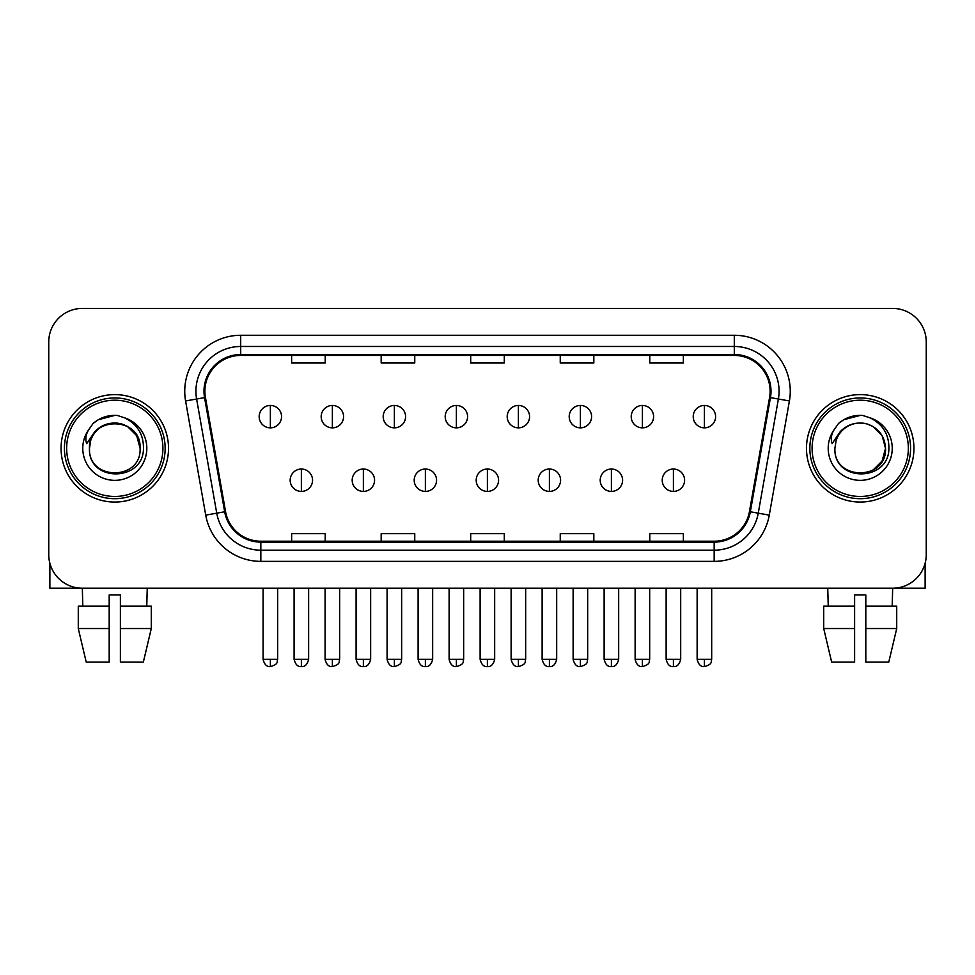 <?xml version="1.0" encoding="UTF-8"?>
<svg xmlns="http://www.w3.org/2000/svg" width="975" height="975" viewBox="0 0 975 975"><rect width="100%" height="100%" fill="white"/><g stroke="black" fill="none" stroke-linecap="round" stroke-linejoin="round"><path stroke-width="1.46" d="M61.059 448.329A53.722 53.722 0 0 0 114.782 502.052A53.722 53.722 0 0 0 168.517 448.329A53.722 53.722 0 0 0 114.782 394.607A53.722 53.722 0 0 0 61.059 448.329A53.722 53.722 0 0 0 114.782 502.052A53.722 53.722 0 0 0 168.517 448.329A53.722 53.722 0 0 0 114.782 394.607A53.722 53.722 0 0 0 61.059 448.329M806.483 448.329A53.722 53.722 0 0 0 860.218 502.052A53.722 53.722 0 0 0 913.941 448.329A53.722 53.722 0 0 0 860.218 394.607A53.722 53.722 0 0 0 806.483 448.329A53.722 53.722 0 0 0 860.218 502.052A53.722 53.722 0 0 0 913.941 448.329A53.722 53.722 0 0 0 860.218 394.607A53.722 53.722 0 0 0 806.483 448.329M204.884 391.243A35.819 35.819 0 0 1 240.703 355.424L734.297 355.424A35.819 35.819 0 0 1 769.568 397.459L749.434 511.631A35.819 35.819 0 0 1 714.163 541.222L260.837 541.222A35.819 35.819 0 0 1 225.566 511.631L205.433 397.459A35.819 35.819 0 0 1 204.884 391.243M203.994 391.243A36.709 36.709 0 0 0 204.555 397.617L224.677 511.778A36.709 36.709 0 0 0 260.837 542.124L714.163 542.124A36.709 36.709 0 0 0 750.323 511.778L770.445 397.617A36.709 36.709 0 0 0 734.297 354.534L240.703 354.534A36.709 36.709 0 0 0 203.994 391.243M185.591 400.957A55.965 55.965 0 0 1 240.703 335.278L734.297 335.278A55.965 55.965 0 0 1 789.409 400.957L769.275 515.129A55.965 55.965 0 0 1 714.163 561.368L260.837 561.368A55.965 55.965 0 0 1 205.725 515.129L185.591 400.957L196.609 399.019A44.765 44.765 0 0 1 240.703 346.478L734.297 346.478A44.765 44.765 0 0 1 778.391 399.019L758.257 513.179A44.765 44.765 0 0 1 714.163 550.18L260.837 550.18A44.765 44.765 0 0 1 216.743 513.179L196.609 399.019A44.765 44.765 0 0 1 195.938 391.243M926.25 341.993A33.577 33.577 0 0 0 892.673 308.417L82.327 308.417A33.577 33.577 0 0 0 48.75 341.993L48.75 554.653A33.577 33.577 0 0 0 82.327 588.23L892.673 588.23A33.577 33.577 0 0 0 926.25 554.653L926.25 341.993L926.25 554.653M470.706 355.424L470.706 363.005L504.294 363.005L504.294 355.424M381.176 355.424L381.176 363.005L414.753 363.005L414.753 355.424M291.635 355.424L291.635 363.005L325.211 363.005L325.211 355.424M560.247 355.424L560.247 363.005L593.824 363.005L593.824 355.424M649.789 355.424L649.789 363.005L683.365 363.005L683.365 355.424M504.294 541.222L504.294 533.642L470.706 533.642L470.706 541.222M414.753 541.222L414.753 533.642L381.176 533.642L381.176 541.222M325.211 541.222L325.211 533.642L291.635 533.642L291.635 541.222M593.824 541.222L593.824 533.642L560.247 533.642L560.247 541.222M683.365 541.222L683.365 533.642L649.789 533.642L649.789 541.222M48.75 341.993L48.75 554.653M892.673 308.417L82.327 308.417M82.814 606.145L82.327 588.23L892.673 588.23L892.186 606.145M270.368 405.454A11.188 11.188 0 0 0 259.167 416.654A11.188 11.188 0 0 0 270.368 427.842A11.188 11.188 0 0 0 281.556 416.654A11.188 11.188 0 0 0 270.368 405.454L270.368 427.842A11.188 11.188 0 0 0 281.556 416.654A11.188 11.188 0 0 0 270.368 405.454M301.373 469.036A11.188 11.188 0 0 0 290.172 480.224A11.188 11.188 0 0 0 301.373 491.412A11.188 11.188 0 0 0 312.561 480.224A11.188 11.188 0 0 0 301.373 469.036L301.373 491.412A11.188 11.188 0 0 0 312.561 480.224A11.188 11.188 0 0 0 301.373 469.036M332.365 405.454A11.188 11.188 0 0 0 321.177 416.654A11.188 11.188 0 0 0 332.365 427.842A11.188 11.188 0 0 0 343.566 416.654A11.188 11.188 0 0 0 332.365 405.454L332.365 427.842A11.188 11.188 0 0 0 343.566 416.654A11.188 11.188 0 0 0 332.365 405.454M394.375 405.454A11.188 11.188 0 0 0 383.187 416.654A11.188 11.188 0 0 0 394.375 427.842A11.188 11.188 0 0 0 405.576 416.654A11.188 11.188 0 0 0 394.375 405.454L394.375 427.842A11.188 11.188 0 0 0 405.576 416.654A11.188 11.188 0 0 0 394.375 405.454M456.385 405.454A11.188 11.188 0 0 0 445.197 416.654A11.188 11.188 0 0 0 456.385 427.842A11.188 11.188 0 0 0 467.573 416.654A11.188 11.188 0 0 0 456.385 405.454L456.385 427.842A11.188 11.188 0 0 0 467.573 416.654A11.188 11.188 0 0 0 456.385 405.454M518.395 405.454A11.188 11.188 0 0 0 507.195 416.654A11.188 11.188 0 0 0 518.395 427.842A11.188 11.188 0 0 0 529.583 416.654A11.188 11.188 0 0 0 518.395 405.454L518.395 427.842A11.188 11.188 0 0 0 529.583 416.654A11.188 11.188 0 0 0 518.395 405.454M363.37 469.036A11.188 11.188 0 0 0 352.182 480.224A11.188 11.188 0 0 0 363.37 491.412A11.188 11.188 0 0 0 374.571 480.224A11.188 11.188 0 0 0 363.37 469.036L363.37 491.412A11.188 11.188 0 0 0 374.571 480.224A11.188 11.188 0 0 0 363.37 469.036M425.38 469.036A11.188 11.188 0 0 0 414.192 480.224A11.188 11.188 0 0 0 425.38 491.412A11.188 11.188 0 0 0 436.568 480.224A11.188 11.188 0 0 0 425.38 469.036L425.38 491.412A11.188 11.188 0 0 0 436.568 480.224A11.188 11.188 0 0 0 425.38 469.036M487.39 469.036A11.188 11.188 0 0 0 476.19 480.224A11.188 11.188 0 0 0 487.39 491.412A11.188 11.188 0 0 0 498.578 480.224A11.188 11.188 0 0 0 487.39 469.036L487.39 491.412A11.188 11.188 0 0 0 498.578 480.224A11.188 11.188 0 0 0 487.39 469.036M49.871 563.258L49.871 588.23L179.705 588.23M925.129 563.258L925.129 588.23L795.295 588.23M165.153 448.329A50.371 50.371 0 0 0 114.782 397.958A50.371 50.371 0 0 0 64.423 448.329A50.371 50.371 0 0 0 114.782 498.688A50.371 50.371 0 0 0 165.153 448.329M162.91 448.329A48.128 48.128 0 0 0 114.782 400.201A48.128 48.128 0 0 0 66.653 448.329A48.128 48.128 0 0 0 114.782 496.458A48.128 48.128 0 0 0 162.91 448.329M90.651 440.724L89.456 448.329C88.067 482.698 143.654 482.064 143.471 448.329C143.569 434.362 137.341 424.222 124.788 417.909L117.219 415.423C108.091 414.887 100.047 417.568 93.088 423.467L88.53 430.012C85.751 434.704 85.142 439.25 86.702 443.662L94.855 431.584C102.448 423.991 111.479 421.48 121.96 424.064A25.301 25.301 0 0 0 90.651 440.724L89.481 448.329C87.933 415.691 141.643 415.691 140.083 448.329C141.643 480.967 87.933 480.967 89.481 448.329C87.933 415.691 141.643 415.691 140.083 448.329C141.643 480.967 87.933 480.967 89.481 448.329L90.651 440.724M140.083 448.329C141.643 480.967 87.933 480.967 89.481 448.329C87.933 480.967 141.643 480.967 140.083 448.329L136.695 435.679L127.433 426.416L121.96 424.064L127.433 426.416L136.695 435.679L140.083 448.329L136.695 435.679L127.433 426.416L121.96 424.064L127.433 426.416L136.695 435.679L140.083 448.329L136.695 435.679L127.433 426.416L121.96 424.064L127.433 426.416L136.695 435.679L140.083 448.329L136.695 435.679L127.433 426.416L121.96 424.064L127.433 426.416L136.695 435.679L140.083 448.329C139.303 436.166 133.258 428.086 121.96 424.064M117.378 473.497L116.573 473.57M93.161 423.406L98.292 419.75L115.05 415.326L98.292 419.75L93.161 423.406L98.292 419.75L115.05 415.326L98.292 419.75L93.161 423.406L98.292 419.75L115.05 415.326L98.292 419.75L93.161 423.406L98.292 419.75L115.05 415.326L98.292 419.75L93.161 423.406L98.292 419.75L115.05 415.326L98.292 419.75L93.161 423.406L98.292 419.75L115.05 415.326L98.292 419.75L93.161 423.406L98.292 419.75L115.05 415.326M910.577 448.329A50.371 50.371 0 0 0 860.218 397.958A50.371 50.371 0 0 0 809.847 448.329A50.371 50.371 0 0 0 860.218 498.688A50.371 50.371 0 0 0 910.577 448.329M908.347 448.329A48.128 48.128 0 0 0 860.218 400.201A48.128 48.128 0 0 0 812.09 448.329A48.128 48.128 0 0 0 860.218 496.458A48.128 48.128 0 0 0 908.347 448.329M836.087 440.724L834.88 448.329C833.491 482.698 889.078 482.064 888.895 448.329C889.005 434.362 882.777 424.222 870.212 417.909L862.643 415.423C853.527 414.887 845.483 417.568 838.524 423.467L833.954 430.012C831.175 434.704 830.566 439.25 832.126 443.662L840.279 431.584C847.872 423.991 856.903 421.48 867.384 424.064A25.301 25.301 0 0 0 836.087 440.724L834.917 448.329L836.087 440.724M867.384 424.064C878.682 428.086 884.727 436.166 885.519 448.329L882.131 435.679L872.869 426.416L867.384 424.064L872.869 426.416L882.131 435.679L885.519 448.329L882.131 435.679L872.869 426.416L867.384 424.064L872.869 426.416L882.131 435.679L885.519 448.329L882.131 435.679L872.869 426.416L867.384 424.064L872.869 426.416L882.131 435.679L885.519 448.329L882.131 435.679L872.869 426.416L867.384 424.064L872.869 426.416L867.384 424.064L872.869 426.416L882.131 435.679L885.519 448.329L882.131 435.679L872.869 426.416L867.384 424.064L872.869 426.416L882.131 435.679L885.519 448.329L882.131 460.98L872.869 470.242M885.519 448.329C887.067 480.967 833.357 480.967 834.917 448.329C833.357 480.967 887.067 480.967 885.519 448.329C887.067 480.967 833.357 480.967 834.917 448.329C833.357 480.967 887.067 480.967 885.519 448.329M862.802 473.497L862.01 473.57M838.585 423.406L843.716 419.75L860.474 415.326L843.716 419.75L838.585 423.406L843.716 419.75L860.474 415.326L843.716 419.75L838.585 423.406L843.716 419.75L860.474 415.326L843.716 419.75L838.585 423.406L843.716 419.75L860.474 415.326L843.716 419.75L838.585 423.406L843.716 419.75L860.474 415.326L843.716 419.75L838.585 423.406L843.716 419.75L860.474 415.326L843.716 419.75L838.585 423.406L843.716 419.75L860.474 415.326M78.28 606.145L78.28 628.522L86.227 662.11L78.28 628.522L78.28 606.145L109.188 606.145L109.188 594.945L120.388 594.945L120.388 606.145L151.296 606.145L151.296 628.522L143.349 662.11L151.296 628.522L120.388 628.522L120.388 606.145M147.249 588.23L146.762 606.145M109.188 606.145L109.188 662.11L86.227 662.11M78.28 628.522L109.188 628.522M143.349 662.11L120.388 662.11L120.388 628.522M854.612 606.145L854.612 628.522L823.704 628.522L831.651 662.11L823.704 628.522L823.704 606.145L854.612 606.145L854.612 594.945L865.812 594.945L865.812 606.145L896.72 606.145L896.72 628.522L888.773 662.11L896.72 628.522L865.812 628.522L865.812 606.145L865.812 662.11L888.773 662.11M854.612 628.522L854.612 662.11L831.651 662.11M827.751 588.23L828.238 606.145M580.393 405.454A11.188 11.188 0 0 0 569.205 416.654A11.188 11.188 0 0 0 580.393 427.842A11.188 11.188 0 0 0 591.593 416.654A11.188 11.188 0 0 0 580.393 405.454L580.393 427.842A11.188 11.188 0 0 0 591.593 416.654A11.188 11.188 0 0 0 580.393 405.454M642.403 405.454A11.188 11.188 0 0 0 631.215 416.654A11.188 11.188 0 0 0 642.403 427.842A11.188 11.188 0 0 0 653.603 416.654A11.188 11.188 0 0 0 642.403 405.454L642.403 427.842A11.188 11.188 0 0 0 653.603 416.654A11.188 11.188 0 0 0 642.403 405.454M704.413 405.454A11.188 11.188 0 0 0 693.225 416.654A11.188 11.188 0 0 0 704.413 427.842A11.188 11.188 0 0 0 715.601 416.654A11.188 11.188 0 0 0 704.413 405.454L704.413 427.842A11.188 11.188 0 0 0 715.601 416.654A11.188 11.188 0 0 0 704.413 405.454M549.4 469.036A11.188 11.188 0 0 0 538.2 480.224A11.188 11.188 0 0 0 549.4 491.412A11.188 11.188 0 0 0 560.588 480.224A11.188 11.188 0 0 0 549.4 469.036L549.4 491.412A11.188 11.188 0 0 0 560.588 480.224A11.188 11.188 0 0 0 549.4 469.036M611.398 469.036A11.188 11.188 0 0 0 600.21 480.224A11.188 11.188 0 0 0 611.398 491.412A11.188 11.188 0 0 0 622.598 480.224A11.188 11.188 0 0 0 611.398 469.036L611.398 491.412A11.188 11.188 0 0 0 622.598 480.224A11.188 11.188 0 0 0 611.398 469.036M673.408 469.036A11.188 11.188 0 0 0 662.22 480.224A11.188 11.188 0 0 0 673.408 491.412A11.188 11.188 0 0 0 684.596 480.224A11.188 11.188 0 0 0 673.408 469.036L673.408 491.412A11.188 11.188 0 0 0 684.596 480.224A11.188 11.188 0 0 0 673.408 469.036M734.297 335.278L734.297 354.534M196.609 399.019L204.555 397.617M260.837 561.368L260.837 542.124M714.163 542.124L714.163 561.368M750.323 511.778L769.275 515.129M205.725 515.129L224.677 511.778M770.445 397.617L789.409 400.957M240.703 335.278L240.703 354.534M270.368 659.307L263.092 659.307C264.359 664.499 266.784 666.924 270.368 666.583L270.368 659.307L277.643 659.307L277.643 588.23M301.373 659.307L294.097 659.307C295.364 664.499 297.789 666.924 301.373 666.583L301.373 659.307L308.636 659.307L308.636 588.23M332.365 659.307L325.089 659.307C326.369 664.499 328.794 666.924 332.365 666.583L332.365 659.307L339.641 659.307L339.641 588.23M394.375 659.307L387.099 659.307C388.367 664.499 390.792 666.924 394.375 666.583L394.375 659.307L401.651 659.307L401.651 588.23M456.385 659.307L449.109 659.307C450.377 664.499 452.802 666.924 456.385 666.583L456.385 659.307L463.661 659.307L463.661 588.23M518.395 659.307L511.119 659.307C512.387 664.499 514.812 666.924 518.395 666.583L518.395 659.307L525.671 659.307L525.671 588.23M363.37 659.307L356.094 659.307C357.374 664.499 359.799 666.924 363.37 666.583L363.37 659.307L370.646 659.307L370.646 588.23M425.38 659.307L418.104 659.307C419.372 664.499 421.797 666.924 425.38 666.583L425.38 659.307L432.656 659.307L432.656 588.23M487.39 659.307L480.114 659.307C481.382 664.499 483.807 666.924 487.39 666.583L487.39 659.307L494.666 659.307L494.666 588.23M88.53 430.012A32.017 32.017 0 0 0 114.782 480.346A32.017 32.017 0 0 0 124.788 417.909M833.954 430.012A32.017 32.017 0 0 0 860.218 480.346A32.017 32.017 0 0 0 870.212 417.909M580.393 659.307L573.129 659.307C574.397 664.499 576.822 666.924 580.393 666.583L580.393 659.307L587.669 659.307L587.669 588.23M642.403 659.307L635.127 659.307C636.395 664.499 638.82 666.924 642.403 666.583L642.403 659.307L649.679 659.307L649.679 588.23M704.413 659.307L697.137 659.307C698.405 664.499 700.83 666.924 704.413 666.583L704.413 659.307L711.689 659.307L711.689 588.23M549.4 659.307L542.124 659.307C543.392 664.499 545.817 666.924 549.4 666.583L549.4 659.307L556.676 659.307L556.676 588.23M611.398 659.307L604.122 659.307C605.402 664.499 607.827 666.924 611.398 666.583L611.398 659.307L618.674 659.307L618.674 588.23M673.408 659.307L666.132 659.307C667.4 664.499 669.825 666.924 673.408 666.583L673.408 659.307L680.684 659.307L680.684 588.23M263.092 659.307L263.092 588.23M277.643 659.307C276.608 661.562 279.191 664.121 270.368 666.583M294.097 659.307L294.097 588.23M308.636 659.307C307.369 664.499 304.943 666.924 301.373 666.583M325.089 659.307L325.089 588.23M339.641 659.307C338.617 661.562 341.201 664.121 332.365 666.583M387.099 659.307L387.099 588.23M401.651 659.307C400.628 661.562 403.211 664.121 394.375 666.583M449.109 659.307L449.109 588.23M463.661 659.307C462.638 661.562 465.209 664.121 456.385 666.583M511.119 659.307L511.119 588.23M525.671 659.307C524.635 661.562 527.219 664.121 518.395 666.583M356.094 659.307L356.094 588.23M370.646 659.307C369.379 664.499 366.953 666.924 363.37 666.583M418.104 659.307L418.104 588.23M432.656 659.307C431.389 664.499 428.963 666.924 425.38 666.583M480.114 659.307L480.114 588.23M494.666 659.307C493.399 664.499 490.973 666.924 487.39 666.583M573.129 659.307L573.129 588.23M587.669 659.307C586.645 661.562 589.229 664.121 580.393 666.583M635.127 659.307L635.127 588.23M649.679 659.307C648.655 661.562 651.239 664.121 642.403 666.583M697.137 659.307L697.137 588.23M711.689 659.307C710.665 661.562 713.237 664.121 704.413 666.583M542.124 659.307L542.124 588.23M556.676 659.307C555.397 664.499 552.971 666.924 549.4 666.583M604.122 659.307L604.122 588.23M618.674 659.307C617.407 664.499 614.981 666.924 611.398 666.583M666.132 659.307L666.132 588.23M680.684 659.307C679.417 664.499 676.991 666.924 673.408 666.583"/></g></svg>
